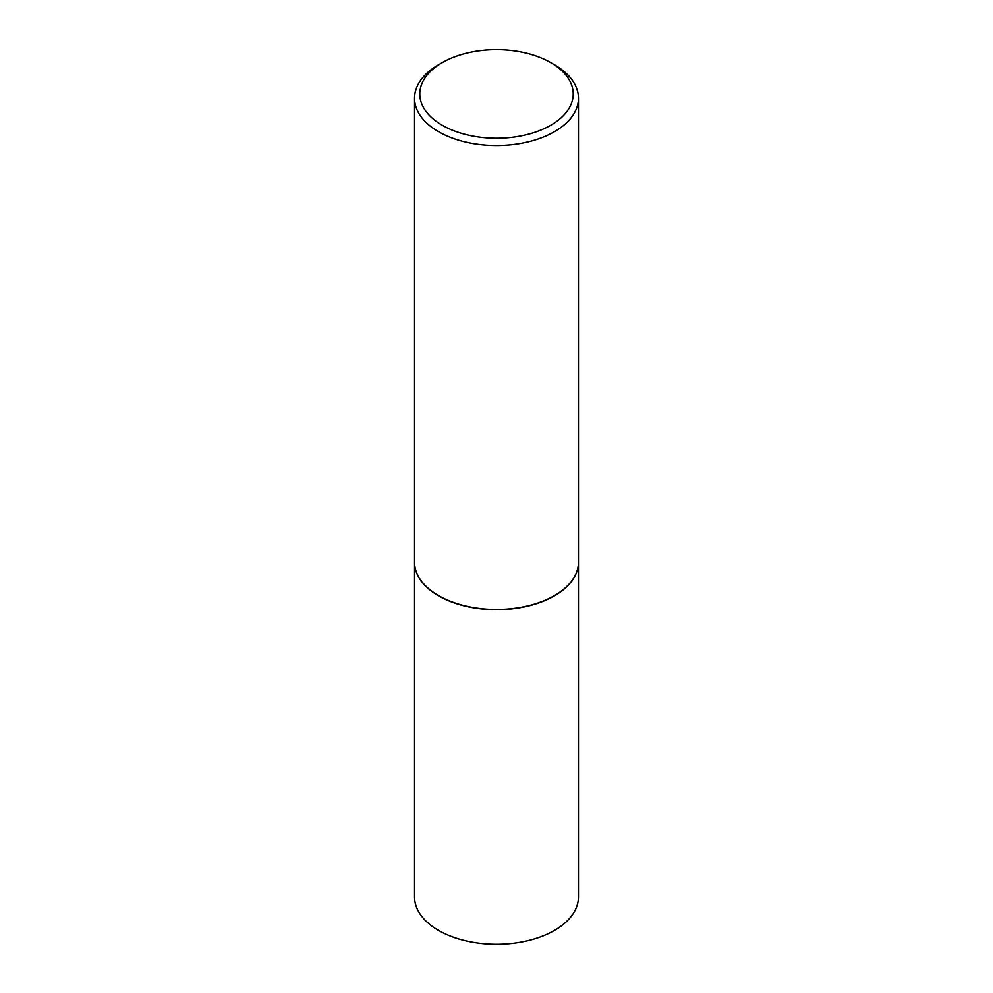 <?xml version="1.0" encoding="UTF-8"?>
<svg xmlns="http://www.w3.org/2000/svg" width="993" height="993" viewBox="0 0 993 993"><rect width="100%" height="100%" fill="white"/><g stroke="black" fill="none" stroke-linecap="round" stroke-linejoin="round"><path stroke-width="1.49" d="M414.54 562.249A81.96 47.316 0 0 0 414.54 562.361L414.54 896.94A81.96 47.316 0 0 0 438.546 930.404A81.96 47.316 0 0 0 527.866 940.656A81.96 47.316 0 0 0 578.46 896.94L578.46 562.361A81.96 47.316 0 0 0 578.46 562.249M414.54 562.361A81.96 47.316 0 0 0 438.546 595.812A81.96 47.316 0 0 0 527.866 606.078A81.96 47.316 0 0 0 578.46 562.361M442.257 62.621A76.709 44.288 0 0 0 442.257 125.255A76.709 44.288 0 0 0 550.743 125.255A76.709 44.288 0 0 0 550.743 62.621A76.709 44.288 0 0 0 442.257 62.621L438.546 64.768A81.96 47.316 0 0 0 414.54 98.22L414.54 562.137A81.96 47.316 0 0 0 438.546 595.601L438.732 595.713A81.699 47.167 0 0 0 554.268 595.713A81.699 47.167 0 0 0 554.355 595.651M438.732 595.713L438.546 595.601A81.96 47.316 0 0 0 554.454 595.601A81.96 47.316 0 0 0 578.46 562.137L578.46 98.22A81.96 47.316 0 0 0 554.454 64.768L550.743 62.621L554.454 64.768M414.54 98.22A81.96 47.316 0 0 0 438.546 131.684A81.96 47.316 0 0 0 527.866 141.937A81.96 47.316 0 0 0 578.46 98.22"/></g></svg>
